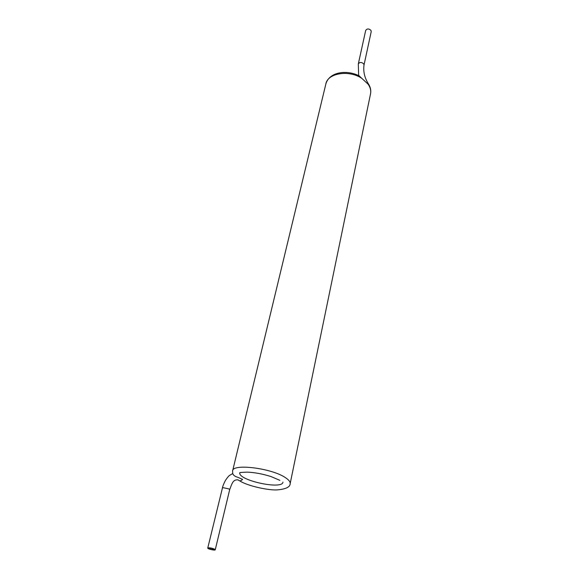 <?xml version="1.0" encoding="UTF-8"?>
<svg xmlns="http://www.w3.org/2000/svg" width="579" height="579" viewBox="0 0 579 579"><rect width="100%" height="100%" fill="white"/><g stroke="black" fill="none" stroke-linecap="round" stroke-linejoin="round"><path stroke-width="0.87" d="M229.668 489.725L229.675 489.689C232.078 483.262 233.04 479.332 238.164 479.89C239.424 481.25 240.9 481.077 242.601 479.369L237.643 477.226C235.088 476.553 233.453 475.352 232.722 473.615L232.592 471.002C232.179 463.214 272.195 468.201 285.679 477.82C288.87 479.955 290.368 481.866 290.18 483.545L290.137 483.776M359.045 75.798L368.121 84.208C370.285 87.335 371.11 90.447 370.596 93.552L370.473 94.116M213.608 549.058C211.335 548.204 209.757 547.958 208.874 548.32C210.532 549.399 212.283 549.797 214.129 549.514L213.608 549.058M214.512 549.116C211.27 547.9 209.012 547.546 207.745 548.067C207.441 548.993 215.301 550.774 215.25 549.768L214.512 549.116M358.336 63.842L365.675 30.484C366.992 28.537 368.743 28.487 370.929 30.318L371.211 31.671M282.95 482.09C282.682 490.08 237.824 480.331 239.764 472.71M358.654 75.603L358.314 63.922C359.646 62.033 361.434 61.996 363.692 63.813L364.01 65.065C363.142 71.297 364.495 77.383 368.063 83.311L368.121 84.208M232.671 470.676L325.818 84.158C327.316 73.135 349.18 69.509 362.063 78.527M215.25 549.768L229.675 489.689L228.994 488.929L223.074 487.656L222.423 488.039L207.76 548.031M239.771 472.681C241.081 472.862 236.775 472.515 247.226 472.131C254.818 472.45 262.779 473.94 271.124 476.604L279.874 480.346M239.619 480.794C247.711 486.15 269.51 490.637 277.58 489.87C286.033 489.074 290.231 486.961 290.18 483.545L370.596 93.552C371.168 90.056 370.328 86.64 368.063 83.311M325.926 83.687C329.668 71.485 347.501 69.639 359.602 76.088M222.43 487.996C222.698 486.259 223.718 483.697 225.484 480.324C227.554 477.291 228.994 475.612 229.805 475.272L232.7 473.55M371.226 31.592L364.01 65.065"/></g></svg>
